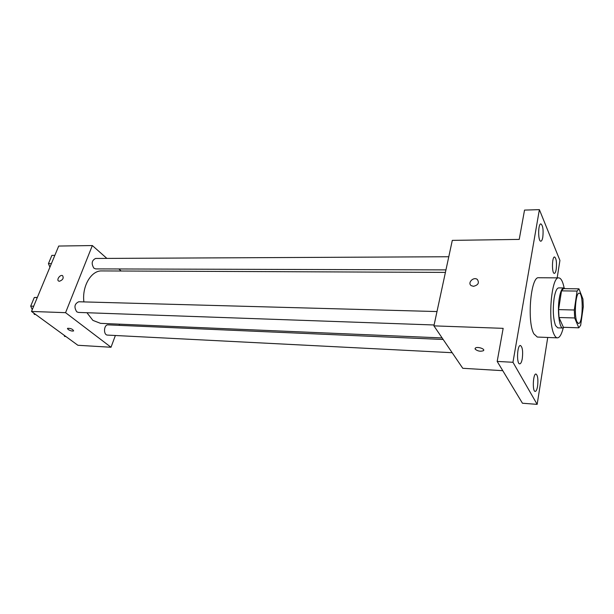 <?xml version="1.0" encoding="UTF-8"?>
<svg xmlns="http://www.w3.org/2000/svg" width="614" height="614" viewBox="0 0 614 614"><rect width="100%" height="100%" fill="white"/><g stroke="black" fill="none" stroke-linecap="round" stroke-linejoin="round"><path stroke-width="0.92" d="M576.93 321.805C573.875 315.427 575.717 292.31 579.179 293.2C583.668 292.632 582.924 324.284 578.465 323.509L576.93 321.805M580.644 325.328L583.3 306.77L582.947 299.056L578.941 288.833L577.076 291.074L574.297 310.001L574.681 317.96L578.818 327.815L580.644 325.328M577.076 291.074L561.511 290.859L558.602 309.617L574.297 310.001M574.681 317.96L559.024 317.507L563.399 327.293L578.818 327.815M559.024 317.507L558.602 309.617M561.511 290.859L563.475 288.634L578.941 288.833M565.049 288.649L563.798 287.951C561.917 288.189 560.405 291.658 559.277 298.366C557.159 310.968 559.346 328.544 562.861 328.029L564.205 327.316M562.861 328.029L557.765 327.853L555.586 325.635C553.16 318.881 552.669 309.755 554.112 298.274C555.256 291.581 556.791 288.119 558.709 287.889L563.798 287.951M563.215 327.991C561.572 334.438 559.638 337.731 557.397 337.853C556.253 337.792 555.186 336.718 554.189 334.638C547.511 322.327 551.395 275.993 558.809 277.881C561.035 278.111 562.815 281.488 564.151 288.004M557.397 337.853L537.311 337.048L533.888 333.862C526.766 321.675 530.811 275.87 538.701 277.743L558.809 277.881M556.207 269.308C555.762 271.91 555.148 273.261 554.365 273.368C551.71 273.783 551.917 256.552 554.565 256.967C556.33 258.402 556.875 262.516 556.207 269.308M537.572 386.26C536.989 389.591 536.199 391.31 535.193 391.417C532.208 391.655 533.036 373.381 535.984 374.026C537.78 375.361 538.309 379.444 537.572 386.26M522.284 358.63C521.67 361.999 520.81 363.741 519.728 363.856C516.389 364.148 517.126 344.868 520.426 345.498C522.483 346.964 523.097 351.338 522.284 358.63M542.807 237.127C542.339 239.729 541.686 241.079 540.857 241.195C537.918 241.693 537.948 223.511 540.888 223.887C542.899 225.461 543.536 229.874 542.807 237.127M557.167 277.873L559.922 260.42L539.376 209.635L512.959 362.283L537.158 404.365L547.734 337.462M539.376 209.635L524.533 210.095L519.229 239.406L452.303 240.373L433.914 325.865L503.158 328.344L497.179 361.423L512.959 362.283M473.486 286.324L471.268 285.656C467.131 283.031 473.425 276.453 477.262 279.385C479.534 282.762 478.275 285.08 473.486 286.324C478.275 285.08 479.534 282.77 477.262 279.393L477.262 279.385M497.179 361.423L522.453 403.229L537.158 404.365M433.914 325.865L462.764 368.293L502.774 370.679M483.694 350.218L483.379 350.709C480.432 351.699 477.707 351.193 475.205 349.189L475.366 348.069C477.293 346.265 485.705 349.036 483.379 350.709C480.432 351.699 477.707 351.193 475.205 349.189L475.052 348.552M471.268 285.663C467.131 283.031 473.425 276.453 477.262 279.393M442.126 337.938L100.535 323.348L92.898 320.385L86.942 312.733M83.903 301.911C81.839 286.231 91.263 270.367 101.77 270.928L445.411 272.393M443.17 339.473L108.102 324.867C103.743 324.422 103.152 335.137 107.542 335.098L452.165 352.705M445.956 269.891L95.684 268.901L93.896 268.188C91.164 263.644 91.732 260.397 95.592 258.463L448.78 256.744M434.106 324.983L78.369 312.426L76.735 311.805C73.849 307.123 74.517 303.776 78.738 301.766L436.991 311.559M106.89 258.41L92.338 245.554L65.568 312.672L111.019 347.255L115.371 335.497M119.131 325.351L119.569 324.154M121.165 271.004L118.855 268.97M65.568 312.672L31.506 311.452L58.714 246.045L92.338 245.554M59.451 281.258L58.691 281.082C56.127 279.915 60.218 274.228 62.582 275.655C63.917 278.088 62.874 279.953 59.451 281.258C62.874 279.953 63.917 278.088 62.582 275.655L62.582 275.655C60.218 274.228 56.135 279.915 58.691 281.082M31.506 311.452L77.894 345.275L111.019 347.255M73.642 330.915L73.634 330.915C72.26 331.322 70.433 330.854 68.162 329.495L67.563 328.313C70.725 328.229 72.751 329.096 73.634 330.915C72.252 331.322 70.433 330.854 68.162 329.503L67.456 328.452M64.079 335.206L64.616 336.457L65.882 336.526M37.347 297.414L34.292 297.506L30.7 306.117L32.258 309.648M33.785 313.117L34.361 314.429L35.65 314.475M34.292 297.506L37.277 297.575M30.7 306.117L33.686 306.209M54.838 255.355L51.883 255.378L48.437 263.629L49.926 267.174M48.437 263.629L51.399 263.629M49.726 266.706L49.304 265.701"/></g></svg>
